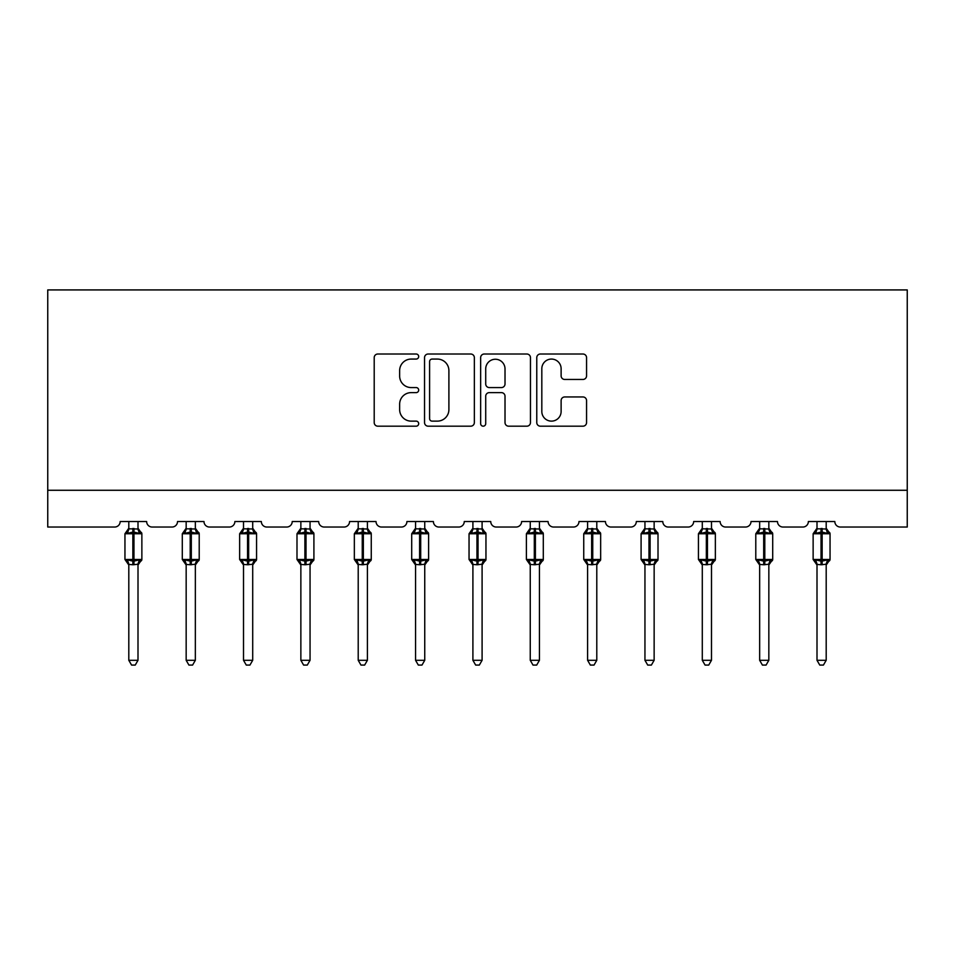 <?xml version="1.0" encoding="UTF-8"?>
<svg xmlns="http://www.w3.org/2000/svg" width="955" height="955" viewBox="0 0 955 955"><rect width="100%" height="100%" fill="white"/><g stroke="black" fill="none" stroke-linecap="round" stroke-linejoin="round"><path stroke-width="1.43" d="M418.684 356.537A2.531 2.531 0 0 0 416.153 354.019L377.822 354.019A3.605 3.605 0 0 0 374.205 357.624L374.205 422.576A3.605 3.605 0 0 0 377.822 426.181L416.153 426.181A2.531 2.531 0 0 0 418.684 423.662A2.531 2.531 0 0 0 416.153 421.131L411.199 421.131A11.544 11.544 0 0 1 399.644 409.588L399.644 404.168A11.544 11.544 0 0 1 411.199 392.624L416.153 392.624A2.531 2.531 0 0 0 418.684 390.094A2.531 2.531 0 0 0 416.153 387.575L411.199 387.575A11.544 11.544 0 0 1 399.644 376.019L399.644 370.612A11.544 11.544 0 0 1 411.199 359.068L416.153 359.068A2.531 2.531 0 0 0 418.684 356.537M582.956 379.457A3.605 3.605 0 0 0 586.561 375.84L586.561 357.624A3.605 3.605 0 0 0 582.956 354.019L540.375 354.019A3.605 3.605 0 0 0 536.77 357.624L536.77 422.576A3.605 3.605 0 0 0 540.375 426.181L582.956 426.181A3.605 3.605 0 0 0 586.561 422.576L586.561 400.563A3.605 3.605 0 0 0 582.956 396.958L564.739 396.958A3.605 3.605 0 0 0 561.122 400.563L561.122 411.474A9.657 9.657 0 0 1 551.477 421.131A9.657 9.657 0 0 1 541.819 411.474L541.819 368.714A9.657 9.657 0 0 1 551.477 359.068A9.657 9.657 0 0 1 561.122 368.714L561.122 375.84A3.605 3.605 0 0 0 564.739 379.457L582.956 379.457M907.25 490.273L907.25 289.926L47.75 289.926L47.75 527.041L114.66 527.041A5.515 5.515 0 0 0 120.175 521.526L146.64 521.526A5.515 5.515 0 0 0 152.155 527.041L172.007 527.041A5.515 5.515 0 0 0 177.523 521.526L203.988 521.526A5.515 5.515 0 0 0 209.503 527.041L229.355 527.041A5.515 5.515 0 0 0 234.87 521.526L261.336 521.526A5.515 5.515 0 0 0 266.851 527.041L286.703 527.041A5.515 5.515 0 0 0 292.218 521.526L318.683 521.526A5.515 5.515 0 0 0 324.199 527.041L344.051 527.041A5.515 5.515 0 0 0 349.566 521.526L376.031 521.526A5.515 5.515 0 0 0 381.546 527.041L401.398 527.041A5.515 5.515 0 0 0 406.914 521.526L433.391 521.526A5.515 5.515 0 0 0 438.894 527.041L458.746 527.041A5.515 5.515 0 0 0 464.261 521.526L490.739 521.526A5.515 5.515 0 0 0 496.254 527.041L516.106 527.041A5.515 5.515 0 0 0 521.609 521.526L548.086 521.526A5.515 5.515 0 0 0 553.602 527.041L573.454 527.041A5.515 5.515 0 0 0 578.969 521.526L605.434 521.526A5.515 5.515 0 0 0 610.949 527.041L630.801 527.041A5.515 5.515 0 0 0 636.317 521.526L662.782 521.526A5.515 5.515 0 0 0 668.297 527.041L688.149 527.041A5.515 5.515 0 0 0 693.664 521.526L720.13 521.526A5.515 5.515 0 0 0 725.645 527.041L745.497 527.041A5.515 5.515 0 0 0 751.012 521.526L777.477 521.526A5.515 5.515 0 0 0 782.993 527.041L802.845 527.041A5.515 5.515 0 0 0 808.36 521.526L834.825 521.526A5.515 5.515 0 0 0 840.34 527.041L907.25 527.041L907.25 490.273L47.75 490.273M474.349 357.624A3.605 3.605 0 0 0 470.731 354.019L428.15 354.019A3.605 3.605 0 0 0 424.545 357.624L424.545 422.576A3.605 3.605 0 0 0 428.15 426.181L470.731 426.181A3.605 3.605 0 0 0 474.349 422.576L474.349 357.624M484.269 354.019L526.85 354.019A3.605 3.605 0 0 1 530.455 357.624L530.455 422.576A3.605 3.605 0 0 1 526.85 426.181L508.621 426.181A3.605 3.605 0 0 1 505.016 422.576L505.016 396.23A3.605 3.605 0 0 0 501.411 392.624L489.318 392.624A3.605 3.605 0 0 0 485.713 396.23L485.713 423.662A2.531 2.531 0 0 1 483.182 426.181A2.531 2.531 0 0 1 480.651 423.662L480.651 357.624A3.605 3.605 0 0 1 484.269 354.019M432.126 359.068A2.531 2.531 0 0 0 429.595 361.587L429.595 418.6A2.531 2.531 0 0 0 432.126 421.131L437.354 421.131A11.544 11.544 0 0 0 448.898 409.588L448.898 370.612A11.544 11.544 0 0 0 437.354 359.068L432.126 359.068M505.016 368.893A9.657 9.657 0 0 0 495.358 359.247A9.657 9.657 0 0 0 485.713 368.893L485.713 383.958A3.605 3.605 0 0 0 489.318 387.575L501.411 387.575A3.605 3.605 0 0 0 505.016 383.958L505.016 368.893M128.806 660.299L137.998 660.299L135.24 665.074L131.575 665.074L128.806 660.299L128.806 564.393A4.047 3.856 180 0 0 126.693 561.027L127.481 559.845L132.852 561.134L132.852 559.475L133.963 559.475L133.963 532.09L139.335 533.391L140.66 532.019A1.838 1.838 0 0 1 141.865 533.75L124.95 533.75L124.95 559.475L132.852 559.475L132.852 532.09L127.481 533.391L126.693 532.21A4.047 3.856 0 0 0 128.806 528.807L138.009 528.998L137.998 521.526M137.998 660.299L138.009 564.226L132.852 564.763L132.852 561.134L133.963 561.134L133.963 559.475L141.865 559.475A1.838 1.838 0 0 1 140.66 561.206L137.998 565.002M132.852 564.763L128.806 564.417M128.806 521.526L128.806 528.831M133.963 564.763L133.963 561.134L139.335 559.845L140.66 561.206M127.481 533.391L128.018 531.816M139.335 533.391L138.009 528.998M138.009 564.226L139.335 559.845M128.806 564.226L127.481 559.845M186.165 660.299L195.345 660.299L192.588 665.074L188.923 665.074L186.165 660.299L186.165 564.393A4.047 3.856 180 0 0 184.04 561.027L184.828 559.845L190.2 561.134L190.2 559.475L191.31 559.475L191.31 532.09L196.682 533.391L198.007 532.019A1.838 1.838 0 0 1 199.213 533.75L182.298 533.75L182.298 559.475L190.2 559.475L190.2 532.09L184.828 533.391L184.04 532.21A4.047 3.856 0 0 0 186.165 528.807L195.357 528.998L195.345 521.526M195.345 660.299L195.357 564.226L190.2 564.763L190.2 561.134L191.31 561.134L191.31 559.475L199.213 559.475A1.838 1.838 0 0 1 198.007 561.206L195.345 565.002M190.2 564.763L186.165 564.417M186.165 521.526L186.165 528.831M191.31 564.763L191.31 561.134L196.682 559.845L198.007 561.206M184.828 533.391L185.366 531.816M196.682 533.391L195.357 528.998M195.357 564.226L196.682 559.845M186.153 564.226L184.828 559.845M243.513 660.299L252.705 660.299L249.935 665.074L246.271 665.074L243.513 660.299L243.513 564.393A4.047 3.856 180 0 0 241.388 561.027L242.176 559.845L247.548 561.134L247.548 559.475L248.658 559.475L248.658 532.09L254.03 533.391L255.355 532.019A1.838 1.838 0 0 1 256.561 533.75L239.645 533.75L239.645 559.475L247.548 559.475L247.548 532.09L242.176 533.391L241.388 532.21A4.047 3.856 0 0 0 243.513 528.807L252.705 528.998L252.705 521.526M252.705 660.299L252.705 564.226L247.548 564.763L247.548 561.134L248.658 561.134L248.658 559.475L256.561 559.475A1.838 1.838 0 0 1 255.355 561.206L252.705 565.002M247.548 564.763L243.513 564.417M243.513 521.526L243.513 528.831M248.658 564.763L248.658 561.134L254.03 559.845L255.355 561.206M242.176 533.391L242.713 531.816M254.03 533.391L252.705 528.998M252.705 564.226L254.03 559.845M243.501 564.226L242.176 559.845M300.861 660.299L310.053 660.299L307.283 665.074L303.618 665.074L300.861 660.299L300.861 564.393A4.047 3.856 180 0 0 298.736 561.027L299.524 559.845L304.896 561.134L304.896 559.475L306.006 559.475L306.006 532.09L311.378 533.391L312.703 532.019A1.838 1.838 0 0 1 313.909 533.75L296.993 533.75L296.993 559.475L304.896 559.475L304.896 532.09L299.524 533.391L298.736 532.21A4.047 3.856 0 0 0 300.861 528.807L310.053 528.998L310.053 521.526M310.053 660.299L310.053 564.226L304.896 564.763L304.896 561.134L306.006 561.134L306.006 559.475L313.909 559.475A1.838 1.838 0 0 1 312.703 561.206L310.053 565.002M304.896 564.763L300.861 564.417M300.861 521.526L300.861 528.831M306.006 564.763L306.006 561.134L311.378 559.845L312.703 561.206M299.524 533.391L300.061 531.816M311.378 533.391L310.053 528.998M310.053 564.226L311.378 559.845M300.849 564.226L299.524 559.845M358.209 660.299L367.4 660.299L364.643 665.074L360.966 665.074L358.209 660.299L358.209 564.393A4.047 3.856 180 0 0 356.084 561.027L356.872 559.845L362.255 561.134L362.255 559.475L363.354 559.475L363.354 532.09L368.726 533.391L370.051 532.019A1.838 1.838 0 0 1 371.256 533.75L354.341 533.75L354.341 559.475L362.255 559.475L362.255 532.09L356.872 533.391L356.084 532.21A4.047 3.856 0 0 0 358.209 528.807L367.4 528.998L367.4 521.526M367.4 660.299L367.4 564.226L362.255 564.763L362.255 561.134L363.354 561.134L363.354 559.475L371.256 559.475A1.838 1.838 0 0 1 370.051 561.206L367.4 565.002M362.255 564.763L358.209 564.417M358.209 521.526L358.209 528.831M363.354 564.763L363.354 561.134L368.726 559.845L370.051 561.206M356.872 533.391L357.409 531.816M368.726 533.391L367.4 528.998M367.4 564.226L368.726 559.845M358.209 564.226L356.872 559.845M415.556 660.299L424.748 660.299L421.991 665.074L418.314 665.074L415.556 660.299L415.556 564.393A4.047 3.856 180 0 0 413.431 561.027L414.219 559.845L419.603 561.134L419.603 559.475L420.701 559.475L420.701 532.09L426.085 533.391L427.398 532.019A1.838 1.838 0 0 1 428.604 533.75L411.701 533.75L411.701 559.475L419.603 559.475L419.603 532.09L414.219 533.391L413.431 532.21A4.047 3.856 0 0 0 415.556 528.807L424.748 528.998L424.748 521.526M424.748 660.299L424.748 564.226L419.603 564.763L419.603 561.134L420.701 561.134L420.701 559.475L428.604 559.475A1.838 1.838 0 0 1 427.398 561.206L424.748 565.002M419.603 564.763L415.556 564.417M415.556 521.526L415.556 528.831M420.701 564.763L420.701 561.134L426.085 559.845L427.398 561.206M414.219 533.391L414.768 531.816M426.085 533.391L424.748 528.998M424.748 564.226L426.085 559.845M415.556 564.226L414.219 559.845M472.904 660.299L482.096 660.299L479.338 665.074L475.662 665.074L472.904 660.299L472.904 564.393A4.047 3.856 180 0 0 470.779 561.027L471.567 559.845L476.951 561.134L476.951 559.475L478.049 559.475L478.049 532.09L483.433 533.391L484.746 532.019A1.838 1.838 0 0 1 485.952 533.75L469.048 533.75L469.048 559.475L476.951 559.475L476.951 532.09L471.567 533.391L470.779 532.21A4.047 3.856 0 0 0 472.904 528.807L482.096 528.998L482.096 521.526M482.096 660.299L482.096 564.226L476.951 564.763L476.951 561.134L478.049 561.134L478.049 559.475L485.952 559.475A1.838 1.838 0 0 1 484.746 561.206L482.096 565.002M476.951 564.763L472.904 564.417M472.904 521.526L472.904 528.831M478.049 564.763L478.049 561.134L483.433 559.845L484.746 561.206M471.567 533.391L472.116 531.816M483.433 533.391L482.096 528.998M482.096 564.226L483.433 559.845M472.904 564.226L471.567 559.845M530.252 660.299L539.444 660.299L536.686 665.074L533.009 665.074L530.252 660.299L530.252 564.393A4.047 3.856 180 0 0 528.127 561.027L528.915 559.845L534.299 561.134L534.299 559.475L535.397 559.475L535.397 532.09L540.781 533.391L542.094 532.019A1.838 1.838 0 0 1 543.3 533.75L526.396 533.75L526.396 559.475L534.299 559.475L534.299 532.09L528.915 533.391L528.127 532.21A4.047 3.856 0 0 0 530.252 528.807L539.444 528.998L539.444 521.526M539.444 660.299L539.444 564.226L534.299 564.763L534.299 561.134L535.397 561.134L535.397 559.475L543.3 559.475A1.838 1.838 0 0 1 542.094 561.206L539.444 565.002M534.299 564.763L530.252 564.417M530.252 521.526L530.252 528.831M535.397 564.763L535.397 561.134L540.781 559.845L542.094 561.206M528.915 533.391L529.464 531.816M540.781 533.391L539.444 528.998M539.444 564.226L540.781 559.845M530.252 564.226L528.915 559.845M587.6 660.299L596.791 660.299L594.034 665.074L590.357 665.074L587.6 660.299L587.6 564.393A4.047 3.856 180 0 0 585.475 561.027L586.275 559.845L591.646 561.134L591.646 559.475L592.745 559.475L592.745 532.09L598.128 533.391L599.442 532.019A1.838 1.838 0 0 1 600.659 533.75L583.744 533.75L583.744 559.475L591.646 559.475L591.646 532.09L586.275 533.391L585.475 532.21A4.047 3.856 0 0 0 587.6 528.807L596.791 528.998L596.791 521.526M596.791 660.299L596.791 564.226L591.646 564.763L591.646 561.134L592.745 561.134L592.745 559.475L600.659 559.475A1.838 1.838 0 0 1 599.442 561.206L596.791 565.002M591.646 564.763L587.6 564.417M587.6 521.526L587.6 528.831M592.745 564.763L592.745 561.134L598.128 559.845L599.442 561.206M586.275 533.391L586.812 531.816M598.128 533.391L596.791 528.998M596.791 564.226L598.128 559.845M587.6 564.226L586.275 559.845M644.947 660.299L654.139 660.299L651.382 665.074L647.717 665.074L644.947 660.299L644.947 564.393A4.047 3.856 180 0 0 642.822 561.027L643.622 559.845L648.994 561.134L648.994 559.475L650.104 559.475L650.104 532.09L655.476 533.391L656.801 532.019A1.838 1.838 0 0 1 658.007 533.75L641.091 533.75L641.091 559.475L648.994 559.475L648.994 532.09L643.622 533.391L642.822 532.21A4.047 3.856 0 0 0 644.947 528.807L654.151 528.998L654.139 521.526M654.139 660.299L654.151 564.226L648.994 564.763L648.994 561.134L650.104 561.134L650.104 559.475L658.007 559.475A1.838 1.838 0 0 1 656.801 561.206L654.139 565.002M648.994 564.763L644.947 564.417M644.947 521.526L644.947 528.831M650.104 564.763L650.104 561.134L655.476 559.845L656.801 561.206M643.622 533.391L644.159 531.816M655.476 533.391L654.151 528.998M654.151 564.226L655.476 559.845M644.947 564.226L643.622 559.845M702.295 660.299L711.487 660.299L708.729 665.074L705.065 665.074L702.295 660.299L702.295 564.393A4.047 3.856 180 0 0 700.182 561.027L700.97 559.845L706.342 561.134L706.342 559.475L707.452 559.475L707.452 532.09L712.824 533.391L714.149 532.019A1.838 1.838 0 0 1 715.355 533.75L698.439 533.75L698.439 559.475L706.342 559.475L706.342 532.09L700.97 533.391L700.182 532.21A4.047 3.856 0 0 0 702.295 528.807L711.499 528.998L711.487 521.526M711.487 660.299L711.499 564.226L706.342 564.763L706.342 561.134L707.452 561.134L707.452 559.475L715.355 559.475A1.838 1.838 0 0 1 714.149 561.206L711.487 565.002M706.342 564.763L702.295 564.417M702.295 521.526L702.295 528.831M707.452 564.763L707.452 561.134L712.824 559.845L714.149 561.206M700.97 533.391L701.507 531.816M712.824 533.391L711.499 528.998M711.499 564.226L712.824 559.845M702.295 564.226L700.97 559.845M759.655 660.299L768.835 660.299L766.077 665.074L762.412 665.074L759.655 660.299L759.655 564.393A4.047 3.856 180 0 0 757.53 561.027L758.318 559.845L763.69 561.134L763.69 559.475L764.8 559.475L764.8 532.09L770.172 533.391L771.497 532.019A1.838 1.838 0 0 1 772.702 533.75L755.787 533.75L755.787 559.475L763.69 559.475L763.69 532.09L758.318 533.391L757.53 532.21A4.047 3.856 0 0 0 759.655 528.807L768.847 528.998L768.835 521.526M768.835 660.299L768.847 564.226L763.69 564.763L763.69 561.134L764.8 561.134L764.8 559.475L772.702 559.475A1.838 1.838 0 0 1 771.497 561.206L768.835 565.002M763.69 564.763L759.655 564.417M759.655 521.526L759.655 528.831M764.8 564.763L764.8 561.134L770.172 559.845L771.497 561.206M758.318 533.391L758.855 531.816M770.172 533.391L768.847 528.998M768.847 564.226L770.172 559.845M759.643 564.226L758.318 559.845M817.003 660.299L826.194 660.299L823.425 665.074L819.76 665.074L817.003 660.299L817.003 564.393A4.047 3.856 180 0 0 814.878 561.027L815.666 559.845L821.037 561.134L821.037 559.475L822.148 559.475L822.148 532.09L827.519 533.391L828.845 532.019A1.838 1.838 0 0 1 830.05 533.75L813.135 533.75L813.135 559.475L821.037 559.475L821.037 532.09L815.666 533.391L814.878 532.21A4.047 3.856 0 0 0 817.003 528.807L826.194 528.998L826.194 521.526M826.194 660.299L826.194 564.226L821.037 564.763L821.037 561.134L822.148 561.134L822.148 559.475L830.05 559.475A1.838 1.838 0 0 1 828.845 561.206L826.194 565.002M821.037 564.763L817.003 564.417M817.003 521.526L817.003 528.831M822.148 564.763L822.148 561.134L827.519 559.845L828.845 561.206M815.666 533.391L816.203 531.816M827.519 533.391L826.194 528.998M826.194 564.226L827.519 559.845M816.991 564.226L815.666 559.845M133.963 528.461L133.963 532.09L132.852 532.09L132.852 528.461M140.122 532.21A4.047 3.856 0 0 1 137.998 528.807M137.998 564.417A4.047 3.856 180 0 1 140.122 561.027M191.31 528.461L191.31 532.09L190.2 532.09L190.2 528.461M197.47 532.21A4.047 3.856 0 0 1 195.345 528.807M195.345 564.417A4.047 3.856 180 0 1 197.47 561.027M248.658 528.461L248.658 532.09L247.548 532.09L247.548 528.461M254.818 532.21A4.047 3.856 0 0 1 252.705 528.807M252.705 564.417A4.047 3.856 180 0 1 254.818 561.027M306.006 528.461L306.006 532.09L304.896 532.09L304.896 528.461M312.178 532.21A4.047 3.856 0 0 1 310.053 528.807M310.053 564.417A4.047 3.856 180 0 1 312.178 561.027M363.354 528.461L363.354 532.09L362.255 532.09L362.255 528.461M369.525 532.21A4.047 3.856 0 0 1 367.4 528.807M367.4 564.417A4.047 3.856 180 0 1 369.525 561.027M420.701 528.461L420.701 532.09L419.603 532.09L419.603 528.461M426.873 532.21A4.047 3.856 0 0 1 424.748 528.807M424.748 564.417A4.047 3.856 180 0 1 426.873 561.027M478.049 528.461L478.049 532.09L476.951 532.09L476.951 528.461M484.221 532.21A4.047 3.856 0 0 1 482.096 528.807M482.096 564.417A4.047 3.856 180 0 1 484.221 561.027M535.397 528.461L535.397 532.09L534.299 532.09L534.299 528.461M541.569 532.21A4.047 3.856 0 0 1 539.444 528.807M539.444 564.417A4.047 3.856 180 0 1 541.569 561.027M592.745 528.461L592.745 532.09L591.646 532.09L591.646 528.461M598.916 532.21A4.047 3.856 0 0 1 596.791 528.807M596.791 564.417A4.047 3.856 180 0 1 598.916 561.027M650.104 528.461L650.104 532.09L648.994 532.09L648.994 528.461M656.264 532.21A4.047 3.856 0 0 1 654.139 528.807M654.139 564.417A4.047 3.856 180 0 1 656.264 561.027M707.452 528.461L707.452 532.09L706.342 532.09L706.342 528.461M713.612 532.21A4.047 3.856 0 0 1 711.487 528.807M711.487 564.417A4.047 3.856 180 0 1 713.612 561.027M764.8 528.461L764.8 532.09L763.69 532.09L763.69 528.461M770.96 532.21A4.047 3.856 0 0 1 768.835 528.807M768.835 564.417A4.047 3.856 180 0 1 770.96 561.027M822.148 528.461L822.148 532.09L821.037 532.09L821.037 528.461M828.307 532.21A4.047 3.856 0 0 1 826.194 528.807M826.194 564.417A4.047 3.856 180 0 1 828.307 561.027M141.865 559.475L141.865 533.75M128.806 565.002L124.95 559.475M128.806 528.222L124.95 533.75M140.66 532.019L137.998 528.222M199.213 559.475L199.213 533.75M186.165 565.002L182.298 559.475M186.165 528.222L182.298 533.75M198.007 532.019L195.345 528.222M256.561 559.475L256.561 533.75M243.513 565.002L239.645 559.475M243.513 528.222L239.645 533.75M255.355 532.019L252.705 528.222M313.909 559.475L313.909 533.75M300.861 565.002L296.993 559.475M300.861 528.222L296.993 533.75M312.703 532.019L310.053 528.222M371.256 559.475L371.256 533.75M358.209 565.002L354.341 559.475M358.209 528.222L354.341 533.75M370.051 532.019L367.4 528.222M428.604 559.475L428.604 533.75M415.556 565.002L411.701 559.475M415.556 528.222L411.701 533.75M427.398 532.019L424.748 528.222M485.952 559.475L485.952 533.75M472.904 565.002L469.048 559.475M472.904 528.222L469.048 533.75M484.746 532.019L482.096 528.222M543.3 559.475L543.3 533.75M530.252 565.002L526.396 559.475M530.252 528.222L526.396 533.75M542.094 532.019L539.444 528.222M600.659 559.475L600.659 533.75M587.6 565.002L583.744 559.475M587.6 528.222L583.744 533.75M599.442 532.019L596.791 528.222M658.007 559.475L658.007 533.75M644.947 565.002L641.091 559.475M644.947 528.222L641.091 533.75M656.801 532.019L654.139 528.222M715.355 559.475L715.355 533.75M702.295 565.002L698.439 559.475M702.295 528.222L698.439 533.75M714.149 532.019L711.487 528.222M772.702 559.475L772.702 533.75M759.655 565.002L755.787 559.475M759.655 528.222L755.787 533.75M771.497 532.019L768.835 528.222M830.05 559.475L830.05 533.75M817.003 565.002L813.135 559.475M817.003 528.222L813.135 533.75M828.845 532.019L826.194 528.222"/></g></svg>

